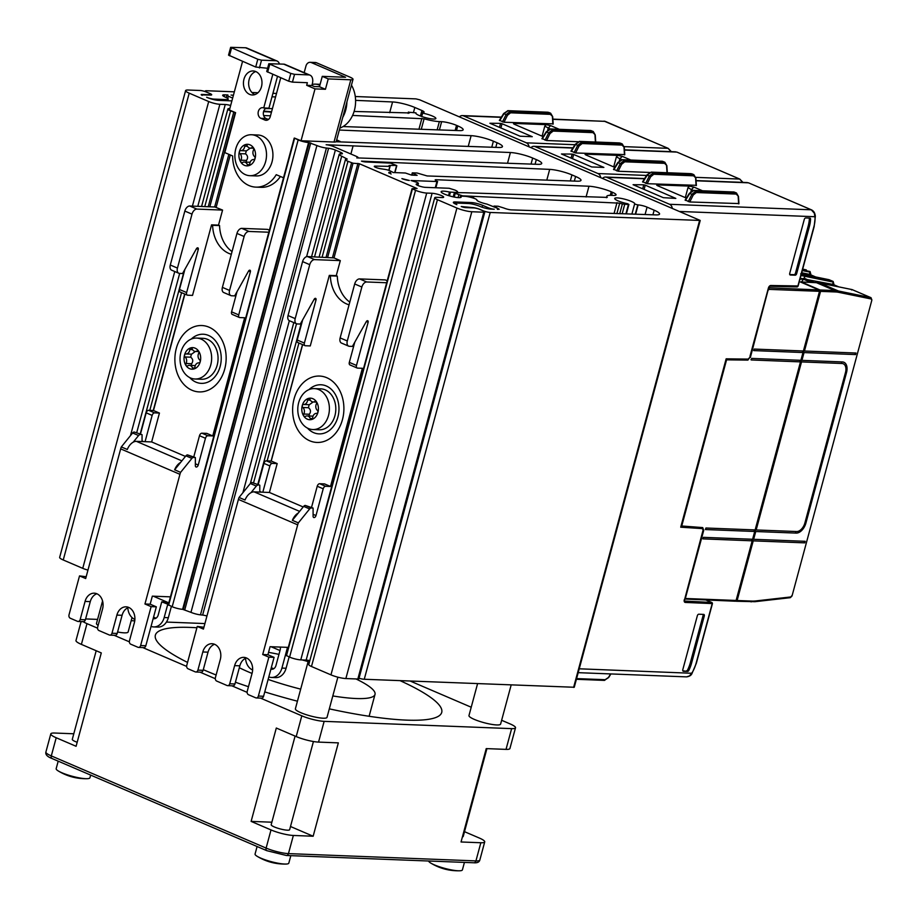 <?xml version="1.0" encoding="UTF-8"?>
<svg xmlns="http://www.w3.org/2000/svg" width="918" height="918" viewBox="0 0 918 918"><rect width="100%" height="100%" fill="white"/><g stroke="black" fill="none" stroke-linecap="round" stroke-linejoin="round"><path stroke-width="1.38" d="M168.717 603.206L165.917 602.001L161.752 601.841L168.396 604.434M153.157 618.594A5.462 4.211 -87.8 0 0 154.017 618.743A5.462 4.211 -87.8 0 0 158.206 614.991L161.752 601.841M168.338 617.711L164.173 617.55A13.655 10.534 92.2 0 1 153.696 626.925L157.862 627.086A13.655 10.534 -87.8 0 0 168.338 617.711L171.391 606.385M153.547 617.148L155.98 618.204M134.889 619.455L134.82 619.42A13.655 10.534 92.2 0 1 127.809 607.785M153.696 626.925A13.655 10.534 92.2 0 1 151.057 626.386M164.173 617.55L167.719 604.411M77.169 742.283A9.559 1.721 -164.9 0 1 72.293 739.346L96.195 650.736M313.428 741.514L289.64 829.677A9.559 1.721 -164.9 0 1 287.368 830.182A9.559 1.721 -164.9 0 1 276.961 827.944A9.559 1.721 -164.9 0 1 271.189 824.697L295.091 736.098M355.977 678.941A79.2 14.309 -164.9 0 1 375.014 694.41A79.2 14.309 -164.9 0 1 356.23 698.529A79.2 14.309 -164.9 0 1 332.798 695.936M300.691 689.131A79.2 14.309 -164.9 0 1 268.125 679.435M252.048 673.433A79.2 14.309 -164.9 0 1 239.323 667.73M196.911 627.763A148.303 26.794 15.1 0 0 190.554 627.43A148.303 26.794 15.1 0 0 155.371 635.141A148.303 26.794 15.1 0 0 187.559 662.417M203.291 669.681A148.303 26.794 15.1 0 0 216.12 674.994M235.41 682.223A148.303 26.794 15.1 0 0 248.468 686.71M264.751 691.908A148.303 26.794 15.1 0 0 297.432 701.203M329.31 708.857A148.303 26.794 15.1 0 0 406.548 720.125A148.303 26.794 15.1 0 0 441.73 712.414A148.303 26.794 15.1 0 0 400.099 680.663M290.834 855.656L288.814 863.127A17.476 3.156 -164.9 0 1 285.934 864.056A17.476 3.156 -164.9 0 1 284.672 864.045A17.476 3.156 -164.9 0 1 257.097 856.276A17.476 3.156 -164.9 0 1 255.066 854.027L257.097 846.511M464.428 862.404L462.408 869.874A17.476 3.156 -164.9 0 1 459.528 870.792A17.476 3.156 -164.9 0 1 458.266 870.78A17.476 3.156 -164.9 0 1 430.68 863.012A17.476 3.156 -164.9 0 1 428.637 861.015M90.653 775.079L89.93 777.775A17.476 3.156 -164.9 0 1 87.038 778.693A17.476 3.156 -164.9 0 1 85.776 778.682A17.476 3.156 -164.9 0 1 58.201 770.913A17.476 3.156 -164.9 0 1 56.17 768.664L58.201 761.16M337.87 677.174L327.026 717.348A16.386 2.961 -164.9 0 1 323.136 718.209A16.386 2.961 -164.9 0 1 305.281 714.376A16.386 2.961 -164.9 0 1 295.378 708.811L308.459 660.363M511.165 684.977L500.608 724.095A16.386 2.961 -164.9 0 1 496.718 724.945A16.386 2.961 -164.9 0 1 478.863 721.123A16.386 2.961 -164.9 0 1 468.972 715.558L477.578 683.669M132.02 617.573L128.13 631.997A16.386 2.961 -164.9 0 1 124.24 632.846A16.386 2.961 -164.9 0 1 117.584 631.986M98.123 625.399A16.386 2.961 -164.9 0 1 96.482 623.46L102.564 600.957M308.987 389.611A24.579 18.968 92.2 0 1 326.303 385.985A24.579 18.968 92.2 0 1 337.904 417.001A24.579 18.968 92.2 0 1 313.704 432.665A24.579 18.968 92.2 0 1 307.484 428.121M309.056 415.98L309.377 414.248C311.087 411.734 310.777 409.554 308.425 407.718L309.148 404.7M303.789 404.494L309.332 404.712L313.153 401.969M308.333 428.522A20.483 15.801 92.2 0 1 298.075 405.526A20.483 15.801 92.2 0 1 314.381 388.612A20.483 15.801 92.2 0 1 318.833 389.622A20.483 15.801 92.2 0 1 328.506 415.475A20.483 15.801 92.2 0 1 312.786 429.544A20.483 15.801 92.2 0 1 308.333 428.522M312.866 398.699A10.787 8.319 -87.8 0 0 302.251 405.572A10.787 8.319 -87.8 0 0 307.346 419.182A10.787 8.319 -87.8 0 0 317.961 412.308A10.787 8.319 -87.8 0 0 312.866 398.699M314.381 388.612L320.795 388.853A20.483 15.801 92.2 0 1 325.247 389.875A20.483 15.801 92.2 0 1 335.518 412.87A20.483 15.801 92.2 0 1 319.2 429.796L312.786 429.544M191.242 339.075A24.579 18.968 92.2 0 1 208.547 335.449A24.579 18.968 92.2 0 1 220.159 366.477A24.579 18.968 92.2 0 1 195.959 382.14A24.579 18.968 92.2 0 1 189.739 377.596M191.311 365.456L191.632 363.723C193.342 361.199 193.032 359.03 190.68 357.182L191.403 354.176M186.044 353.958L191.587 354.176L195.408 351.445M190.588 377.998A20.483 15.801 92.2 0 1 180.33 355.002A20.483 15.801 92.2 0 1 196.636 338.076A20.483 15.801 92.2 0 1 201.088 339.098A20.483 15.801 92.2 0 1 210.761 364.951A20.483 15.801 92.2 0 1 195.041 379.008A20.483 15.801 92.2 0 1 190.588 377.998M195.121 348.163A10.787 8.319 -87.8 0 0 184.507 355.036A10.787 8.319 -87.8 0 0 189.601 368.657A10.787 8.319 -87.8 0 0 200.216 361.784A10.787 8.319 -87.8 0 0 195.121 348.163M196.636 338.076L203.05 338.329A20.483 15.801 92.2 0 1 207.502 339.339A20.483 15.801 92.2 0 1 217.773 362.335A20.483 15.801 92.2 0 1 201.455 379.26L195.041 379.008M251.498 134.751L257.912 135.003A20.483 15.801 92.2 0 1 262.364 136.025A20.483 15.801 92.2 0 1 272.635 159.021A20.483 15.801 92.2 0 1 256.317 175.935L249.903 175.694A20.483 15.801 92.2 0 1 245.45 174.672A20.483 15.801 92.2 0 1 235.18 151.677A20.483 15.801 92.2 0 1 251.498 134.751A20.483 15.801 92.2 0 1 255.95 135.772A20.483 15.801 92.2 0 1 266.22 158.768A20.483 15.801 92.2 0 1 249.903 175.694M249.983 144.837A10.787 8.319 -87.8 0 0 239.368 151.711A10.787 8.319 -87.8 0 0 244.452 165.332A10.787 8.319 -87.8 0 0 255.078 158.458A10.787 8.319 -87.8 0 0 249.983 144.837M246.173 162.13L246.494 160.398C248.204 157.885 247.894 155.704 245.542 153.868L246.265 150.85M240.895 150.644L246.449 150.862L250.27 148.119M255.789 71.558A12.014 9.272 -87.8 0 0 253.173 70.961A12.014 9.272 -87.8 0 0 243.958 79.223A12.014 9.272 -87.8 0 0 249.627 94.382A12.014 9.272 -87.8 0 0 252.243 94.979A12.014 9.272 -87.8 0 0 261.814 85.053A12.014 9.272 -87.8 0 0 255.789 71.558A12.014 9.272 -87.8 0 0 249.168 79.418A12.014 9.272 -87.8 0 0 254.837 94.588A12.014 9.272 -87.8 0 0 254.86 94.6M351.445 85.11A27.311 21.068 92.2 0 1 354.405 110.367A27.311 21.068 92.2 0 1 339.844 128.107M804.845 541.287A0.815 0.631 -87.8 0 0 804.788 542.859L805.201 541.31L753.644 539.302A0.815 0.631 -87.8 0 0 753.23 540.863L804.788 542.859M851.984 289.572L818.638 282.79L801.38 281.987L820.026 289.996A1.09 0.838 92.2 0 1 820.543 291.373L804.455 351.02L856.001 353.028L855.587 354.577A0.815 0.631 92.2 0 1 855.645 353.005M529.078 146.754A5.462 4.211 -87.8 0 0 526.358 142.829L463.51 115.863A5.462 4.211 -87.8 0 0 462.328 115.588A5.462 4.211 -87.8 0 0 459.459 116.873M600.682 177.472A5.462 4.211 -87.8 0 0 597.962 173.559L535.114 146.593A5.462 4.211 -87.8 0 0 533.92 146.318A5.462 4.211 -87.8 0 0 531.063 147.603M681.053 525.934L702.718 527.586L703.739 530.283L702.936 529.938M701.432 528.183L701.777 527.517M749.845 357.32L747.906 360.108L726.574 359.833L681.684 526.209M768.194 289.698L750.35 357.527M684.748 598.995L685.39 598.49A1.641 0.998 -66.8 0 1 685.471 597.974L703.739 530.283M799.348 281.528L818.982 289.95L768.722 287.782M768.607 289.881A1.641 0.998 -66.8 0 1 768.802 289.365L819.499 291.327A1.09 0.838 -87.8 0 0 818.982 289.95M819.499 291.327L803.411 350.986L754.217 349.069L753.678 350.596L802.986 352.535L800.886 360.315L751.693 358.41L751.28 359.959A0.815 0.631 92.2 0 1 750.935 359.604M803.055 350.963A0.815 0.631 -87.8 0 0 802.986 352.535M800.53 360.304A0.815 0.631 -87.8 0 0 800.473 361.876L755.124 529.927L705.931 528.011L705.403 529.548L754.711 531.476L752.611 539.256L703.418 537.351L702.878 538.877L752.186 540.817A0.815 0.631 -87.8 0 1 752.244 539.245M754.768 529.915A0.815 0.631 -87.8 0 0 754.711 531.476M735.02 601.164A1.09 0.838 -87.8 0 0 736.098 600.464L752.186 540.817M768.802 289.365L769.273 288.022M751.28 359.959L800.473 361.876M685.298 599.225L685.39 598.49L736.098 600.464M823.802 283.811L823.148 284.132M800.221 278.303L833.028 284.431M800.003 279.095L803.525 279.244L810.732 282.331M803.525 279.244L801.391 281.964M833.842 284.752L832.959 281.378L833.223 282.067L832.959 281.378L804.558 275.572L804.455 277.546A54.621 7.069 16.2 0 0 804.524 277.557L804.879 276.272L833.223 282.067L832.66 284.27L838.65 286.841M800.978 275.469L804.879 276.272L804.65 275.595M802.298 270.558L810.146 272.164L809.894 271.487L809.584 274.367L801.712 272.761M852.489 289.767L851.571 289.939M829.424 279.864L801.368 274.046M800.668 273.885L828.977 279.68L833.154 281.447L829.046 279.703M815.574 276.938L809.963 274.528M806.348 269.961L802.688 269.135L806.165 269.858M810.778 274.861L809.894 271.487L802.47 269.961M798.603 532.612A10.924 6.667 -66.8 0 0 802.871 529.158A10.924 6.667 -66.8 0 0 805.935 522.985L846.522 372.57A10.924 6.667 113.2 0 0 846.809 366.293A10.924 6.667 113.2 0 0 844.48 362.576A10.924 6.667 113.2 0 0 843.883 362.266A10.924 6.667 113.2 0 0 842.38 361.933L801.93 360.361A0.815 0.631 -87.8 0 0 801.517 361.91L841.955 363.482A9.283 5.669 -66.8 0 1 843.24 363.769A9.283 5.669 -66.8 0 1 844.032 364.239A9.283 5.669 -66.8 0 1 845.444 366.236A9.283 5.669 -66.8 0 1 845.478 372.536L804.891 522.95A9.283 5.669 113.2 0 1 801.494 529.101A9.283 5.669 113.2 0 1 799.05 530.96A9.283 5.669 -66.8 0 1 796.617 531.533L756.168 529.961A0.815 0.631 -87.8 0 0 755.744 531.522L796.193 533.094A10.924 6.667 113.2 0 0 798.603 532.612L799.05 530.96M801.517 361.91L756.168 529.961M855.587 354.577L804.03 352.581L801.93 360.361M804.455 351.02A0.815 0.631 -87.8 0 0 804.03 352.581M735.72 601.06L736.064 601.198A1.09 0.838 -87.8 0 0 737.131 600.51L753.23 540.863M755.744 531.522L753.644 539.302M751.957 540.633L752.335 539.245M754.481 531.304L754.848 529.915M800.244 361.692L800.611 360.304M802.757 352.363L803.135 350.974M576.596 678.597L605.157 679.699L608.485 677.45M578.191 672.664L686.561 676.876L689.533 675.912L692.551 671.965A23.489 14.321 113.2 0 0 696.096 663.301L712.139 603.837A1.09 0.849 -87 0 0 711.622 602.46A1.09 0.666 -66.8 0 1 712.07 602.908M686.354 670.92A1.641 0.998 113.2 0 0 687.628 669.888L688.821 670.404A24.579 14.986 113.2 0 0 691.575 663.117L704.29 616.001A1.641 0.998 113.2 0 0 703.899 614.452A1.641 0.998 113.2 0 0 703.67 614.406L698.805 614.211A1.641 0.998 113.2 0 0 697.347 615.737L682.797 669.67A1.641 0.998 -66.8 0 0 683.187 671.219A1.641 0.998 -66.8 0 0 683.417 671.276L687.548 671.437L682.797 670.783M687.628 669.888A24.579 14.986 113.2 0 0 690.382 662.612L703.096 615.485A1.641 0.998 113.2 0 0 703.096 614.383M691.61 673.261L579.235 668.797M688.821 670.404A1.641 0.998 -66.8 0 1 687.548 671.437M689.556 193.434L693.974 190.439L733.826 191.988L736.42 192.941L695.81 191.219L691.885 194.318L693.228 195.018L696.337 192.528L736.19 194.077A1.09 0.838 -87.8 0 0 735.651 192.769L733.826 191.988A1.09 0.838 -87.8 0 0 733.344 191.965M736.19 194.077L738.324 196.211M685.39 200.09L689.774 201.971L738.623 203.566M736.443 192.952L738.474 196.418L738.933 203.796M642.68 188.821L643.747 184.805L633.087 184.702L663.324 197.68L675.832 198.414L645.239 185.172L644.103 189.429M658.298 186.033L657.839 184.897L689.418 186.113L687.984 187.616L691.415 189.59L693.836 187.065L689.418 186.113M686.698 197.599L685.953 197.909M690.921 191.506L691.426 189.601L693.297 190.405M702.362 190.714L693.836 187.065M696.062 185.31L647.201 183.703L642.83 181.821M695.764 177.943L693.629 175.808L653.777 174.259L650.667 176.749L649.324 176.049L653.237 172.951L693.882 174.684M690.784 173.697A1.09 0.838 92.2 0 1 691.024 173.663L651.413 172.171L646.995 175.177M686.389 198.093L657.38 185.643L656.691 185.184L657.839 184.897M643.747 184.805L645.239 185.172M672.286 208.202A5.462 4.211 -87.8 0 0 669.566 204.289L606.718 177.312A5.462 4.211 -87.8 0 0 605.524 177.048A5.462 4.211 -87.8 0 0 602.667 178.322M811.581 209.935A1.09 0.666 113.2 0 0 811.271 209.797L814.369 213.251L815.046 217.968A23.489 14.321 -66.8 0 1 813.887 226.723L797.845 286.187A1.09 0.838 91.5 0 1 796.778 286.886M669.566 204.289L811.271 209.797L748.572 182.854A1.09 0.666 113.2 0 0 748.422 182.82L696.073 180.789M809.286 218.082A1.641 0.998 -66.8 0 1 809.366 218.702A24.579 14.986 -66.8 0 1 808.184 226.046L795.47 273.162A1.641 0.998 -66.8 0 1 794.001 274.677L789.721 274.505M810.56 219.207A24.579 14.986 -66.8 0 1 809.378 226.551L796.663 273.667A1.641 0.998 -66.8 0 1 795.195 275.193L790.341 274.998A1.641 0.998 -66.8 0 1 790.111 274.952A1.641 0.998 -66.8 0 1 789.721 273.403L804.271 219.459A1.641 0.998 113.2 0 1 805.729 217.945L809.86 218.105A1.641 0.998 113.2 0 1 810.089 218.151A1.641 0.998 113.2 0 1 810.56 219.207L809.366 218.702M815.023 216.028L815.035 216.728L679.928 211.484M703.131 530.833L684.553 599.718L702.832 531.029M747.906 360.108L747.172 359.087M725.954 359.558L726.574 359.833M747.08 359.753L725.966 359.477M703.05 530.237L702.431 528.619L700.847 527.93L680.869 526.634M768.4 288.022L770.007 286.244A1.09 0.838 -88.5 0 0 770.822 285.498A2.731 1.664 -66.8 0 0 768.4 288.022L749.983 356.299M749.639 357.561L748.17 359.099L726.149 358.823L680.72 527.196L702.431 528.619M617.952 162.716L622.381 159.709L662.222 161.258L664.816 162.211L624.206 160.489L620.281 163.588L621.624 164.288L624.733 161.809L664.586 163.347A1.09 0.838 -87.8 0 0 664.058 162.038L662.222 161.258A1.09 0.838 -87.8 0 0 661.993 161.201L661.993 161.201A1.09 0.838 -87.8 0 0 661.752 161.235M664.586 163.347L666.72 165.481M664.839 162.222L666.87 165.699L667.317 172.745M613.798 169.36L618.17 171.241L649.565 172.458M571.076 158.091L572.155 154.086L561.483 153.983L591.72 166.95L603.872 167.42L573.635 154.453L572.511 158.711M586.694 155.314L586.246 154.167L617.814 155.394L616.391 156.886L621.693 159.675M615.094 166.869L614.349 167.179M619.317 160.776L619.811 158.871L622.232 156.335L617.814 155.394M630.758 159.996L622.232 156.335M624.458 154.58L575.609 152.973L571.226 151.091M624.16 147.213L622.025 145.09L582.173 143.541L579.063 146.019L577.72 145.319L581.645 142.233L622.278 143.954M619.18 142.978A1.09 0.838 92.2 0 1 619.42 142.944L579.809 141.441L575.391 144.447M614.785 167.363L585.776 154.912L585.087 154.453L586.246 154.167M572.155 154.086L573.635 154.453M739.977 179.217A1.09 0.666 113.2 0 0 739.678 179.067L742.708 182.372M695.798 177.358L739.678 179.067L676.979 152.136M546.348 131.985L550.777 128.979L590.63 130.528L593.212 131.481L552.602 129.771L548.677 132.858L550.02 133.558L553.129 131.079L592.982 132.628A1.09 0.838 -87.8 0 0 592.454 131.32L590.63 130.528A1.09 0.838 -87.8 0 0 590.389 130.482L590.389 130.482A1.09 0.838 -87.8 0 0 590.148 130.517M592.982 132.628L595.128 134.751M593.235 131.492L595.266 134.969L595.713 142.015M542.194 138.629L546.566 140.511L577.973 141.728M499.472 127.361L500.551 123.356L489.891 123.253L520.116 136.22L532.268 136.702L502.043 123.723L500.907 127.981M515.09 124.584L514.642 123.437L546.21 124.664L544.787 126.156L550.089 128.945M543.49 136.151L542.745 136.449M547.713 130.046L548.207 128.141L550.628 125.605L546.21 124.664M559.154 129.266L550.628 125.605M552.854 123.85L504.005 122.243L499.621 120.373M552.556 116.494L550.421 114.36L510.569 112.811L507.459 115.289L506.116 114.589L510.041 111.503L550.674 113.235M547.587 112.248A1.09 0.838 92.2 0 1 547.828 112.214L508.216 110.722L503.787 113.717M543.181 136.633L514.172 124.194L513.483 123.723L514.642 123.437M500.551 123.356L502.043 123.723M668.373 148.487A1.09 0.666 113.2 0 0 668.075 148.337L671.104 151.642M624.194 146.639L668.075 148.337L605.226 121.371L552.854 119.11M359.03 678.23A5.462 0.987 15.1 0 0 364.262 679.263L574.255 687.261L700.216 220.446L419.664 99.798L415.946 98.88L355.277 96.516M283.719 64.145L308.781 74.897A9.283 5.669 -66.8 0 1 310.066 75.184L285.005 64.432A9.283 5.669 113.2 0 0 283.719 64.145L268.836 63.732L266.736 71.512L288.722 81.209L292.44 82.127L307.369 82.7L306.669 85.294L315.023 88.885L325.442 89.287L328.242 78.914L322.275 76.355L345.535 77.261L311.328 62.573L316.538 62.78L349.953 77.123A9.283 1.675 -164.9 0 1 353.017 79.304L336.217 141.556A9.283 1.675 -164.9 0 1 336.057 141.762A9.283 1.675 -164.9 0 1 334.014 142.038L301.035 140.752L294.471 138.067L298.155 139.926A7.642 1.377 -164.9 0 0 308.586 142.497L316.917 145.537A7.642 1.377 -164.9 0 0 326.418 148.05L328.575 148.268A5.462 0.987 15.1 0 1 335.368 150.07L340.624 152.319A5.462 0.987 -164.9 0 1 342.425 153.604A5.462 0.987 -164.9 0 1 341.668 153.891L340.234 153.972A7.642 1.377 15.1 0 0 339.178 154.373A7.642 1.377 15.1 0 0 341.703 156.175L347.268 159.101A7.642 1.377 15.1 0 0 345.455 159.502A7.642 1.377 15.1 0 0 347.979 161.304L353.04 163.209L359.397 163.76L417.07 188.523L412.056 188.695L415.544 190.301A8.193 1.48 15.1 0 0 426.721 193.067L432.103 193.273A6.828 1.228 -164.9 0 1 439.55 194.868A6.828 1.228 -164.9 0 1 443.669 197.186A6.828 1.228 -164.9 0 1 442.051 197.542L436.67 197.336A8.193 1.48 15.1 0 0 434.73 197.76L308.769 664.575A8.193 1.48 15.1 0 0 311.477 666.502L330.962 674.868A10.924 1.974 15.1 0 0 345.868 678.551L357.836 679.022A4.372 0.792 15.1 0 0 358.881 678.792L484.83 211.978A4.372 0.792 15.1 0 0 483.396 210.945L479.816 209.407A4.372 0.792 15.1 0 0 473.849 207.938L465.69 207.617A3.282 0.597 15.1 0 1 461.226 206.516L472.541 207.571A5.462 0.987 -164.9 0 1 479.988 209.419L482.765 210.612A5.462 0.987 15.1 0 0 490.223 212.46L700.216 220.446M286.359 655.452L289.595 657.116A8.193 1.48 15.1 0 0 300.771 659.881L306.153 660.088A6.828 1.228 -164.9 0 1 309.836 660.639M271.051 646.72L279.99 650.552M168.51 604.882L172.194 606.729A7.642 1.377 15.1 0 0 182.625 609.311L190.967 612.352A7.642 1.377 15.1 0 0 200.468 614.853L202.626 615.083A5.462 0.987 -164.9 0 1 206.963 616.012M153.306 596.184L168.82 602.851M230.659 105.478A6.828 1.228 15.1 0 0 225.254 104.503L219.872 104.296A8.193 1.48 -164.9 0 1 208.696 101.531L189.211 93.166A10.924 1.974 -164.9 0 1 185.608 90.595L59.647 557.41A10.924 1.974 15.1 0 0 63.25 559.98L82.746 568.345A8.193 1.48 15.1 0 0 87.967 570.089M283.513 177.794L276.249 174.684A31.682 24.442 -87.8 0 1 255.881 187.123A31.682 24.442 -87.8 0 1 232.656 155.968L224.818 152.606L235.593 112.673L229.431 110.022L242.559 61.391M328.242 78.914L350.814 79.797L334.014 142.038M315.023 88.885L301.035 140.752M316.538 62.78A5.462 4.211 -87.8 0 0 315.344 62.504L310.135 62.309A5.462 4.211 92.2 0 0 305.946 66.062L304.168 72.648M353.017 79.304A9.283 1.675 -164.9 0 1 350.814 79.797M310.135 62.309A5.462 4.211 92.2 0 1 311.328 62.573M312.143 84.548A16.937 13.07 92.2 0 1 315.39 84.146A16.937 13.07 92.2 0 1 319.843 85.363M275.767 60.726A9.283 5.669 -66.8 0 1 277.041 61.013L246.816 48.046A9.283 5.669 113.2 0 0 245.531 47.759L275.767 60.726L261.527 60.175L257.809 59.257L230.647 47.346L228.548 55.126L255.709 67.037L267.608 68.276M230.647 47.346L245.531 47.759M268.836 63.732L290.822 73.429L294.54 74.347L308.781 74.897M346.912 101.921A27.311 21.068 92.2 0 1 342.747 117.366M310.066 75.184A9.283 5.669 -66.8 0 1 312.304 83.94L311.879 85.5L306.669 85.294M277.041 61.013A9.283 5.669 -66.8 0 1 279.416 63.973M272.784 74.369L263.718 107.957L268.928 108.163L277.5 76.389M266.541 108.072A5.462 4.211 -87.8 0 0 263.317 113.178A5.462 4.211 -87.8 0 0 266.128 118.537L260.919 118.33A5.462 4.211 92.2 0 1 258.188 112.203A5.462 4.211 92.2 0 1 262.537 107.681A5.462 4.211 92.2 0 1 263.718 107.957M260.919 118.33L264.9 120.04A5.462 4.211 -87.8 0 0 266.082 120.304A5.462 4.211 -87.8 0 0 270.282 116.563L280.736 77.778M268.423 119.512L266.128 118.537M322.275 76.355L319.475 86.728L314.266 86.522L311.879 85.5M325.442 89.287L319.475 86.728M251.945 147.626A1.641 1.274 92.2 0 1 253.54 149.99A4.762 3.672 -87.8 0 0 254.493 156.53A1.641 1.274 92.2 0 1 253.678 159.537A4.762 3.672 -87.8 0 0 253.609 159.537A4.762 3.672 -87.8 0 0 249.765 163.989A1.641 1.274 92.2 0 1 247.355 164.632A4.762 3.672 -87.8 0 0 244.245 162.05A4.762 3.672 -87.8 0 0 242.49 162.543A1.641 1.274 92.2 0 1 240.895 160.18A4.762 3.672 -87.8 0 0 239.954 153.65A1.641 1.274 92.2 0 1 240.745 150.632A4.762 3.672 -87.8 0 0 240.837 150.644A4.762 3.672 -87.8 0 0 244.681 146.191A1.641 1.274 92.2 0 1 247.08 145.537A4.762 3.672 -87.8 0 0 250.201 148.119A4.762 3.672 -87.8 0 0 251.945 147.626L253.138 147.672M280.438 176.474A31.682 24.442 92.2 0 1 261.091 187.329L255.881 187.123M336.286 141.28L339.637 141.9M336.688 139.8L339.775 141.383M268.882 232.22L170.496 596.861M268.825 232.22L248.985 231.451L241.824 228.375A5.462 3.328 113.2 0 0 236.947 233.424L222.397 287.368A5.462 3.328 113.2 0 0 223.717 292.532L230.877 295.596A5.462 3.328 -66.8 0 1 229.557 290.444L222.397 287.368M236.947 233.424L244.108 236.5A5.462 3.328 -66.8 0 1 248.985 231.451M244.108 236.5L229.557 290.444M248.594 271.005L250.384 271.762A1.641 0.998 113.2 0 0 249.983 270.225A1.641 0.998 113.2 0 0 248.548 271.085L234.664 295.883L231.634 295.768A5.462 3.328 -66.8 0 1 230.877 295.596M250.384 271.762L238.737 314.908L231.577 311.833A2.731 1.664 113.2 0 0 232.243 314.415A2.731 1.664 113.2 0 0 232.621 314.495M193.526 457.462L187.559 454.903A2.731 1.664 113.2 0 0 185.918 455.844L191.885 458.415A2.731 1.664 -66.8 0 1 193.526 457.462L195.35 457.543L195.35 465.701A2.18 1.331 -66.8 0 0 195.993 466.975A2.18 1.331 -66.8 0 0 198.242 465.024L205.46 438.276A2.731 1.664 -66.8 0 1 207.893 435.752L212.746 435.935L244.636 317.766L239.782 317.571A2.731 1.664 -66.8 0 1 239.403 317.49A2.731 1.664 -66.8 0 1 238.737 314.908M191.885 458.415L180.594 472.368A10.924 6.667 -66.8 0 0 179.939 474.319L144.952 603.987L151.126 606.637L156.335 606.832L150.162 604.193L144.952 603.987M150.162 604.193L152.331 596.149L170.438 596.849M241.824 228.375L267.517 229.374L269.376 230.177M151.126 606.637L140.626 645.538A2.731 2.111 92.2 0 1 138.526 647.408A2.731 2.111 92.2 0 1 137.941 647.27L130.781 644.207A2.731 2.111 92.2 0 1 129.484 640.753L134.384 622.599A12.014 9.272 -87.8 0 0 126.099 606.832A12.014 9.272 -87.8 0 0 116.884 615.094L111.985 633.248A2.731 2.111 92.2 0 1 109.896 635.118A2.731 2.111 92.2 0 1 109.299 634.981L98.949 630.54A2.731 2.111 92.2 0 1 97.664 627.097L102.564 608.944A12.014 9.272 -87.8 0 0 94.279 593.177A12.014 9.272 -87.8 0 0 85.064 601.428L80.164 619.581A2.731 2.111 92.2 0 1 78.064 621.463A2.731 2.111 92.2 0 1 77.479 621.325L70.319 618.25A2.731 2.111 92.2 0 1 69.022 614.808L79.522 575.907L85.684 578.547L120.671 448.879L179.939 474.319M138.526 647.408L143.736 647.615A2.731 2.111 -87.8 0 0 145.836 645.733L156.335 606.832M86.177 576.734L79.522 575.907M121.325 446.928L132.617 432.975L138.584 435.534L133.202 442.189A10.924 6.667 -66.8 0 0 127.292 449.487L121.325 446.928A10.924 6.667 113.2 0 0 120.671 448.879M133.202 442.189A10.924 6.667 -66.8 0 1 136.38 441.34L142.049 441.558L142.049 434.662L134.257 432.034A2.731 1.664 113.2 0 0 132.617 432.975M134.257 432.034L142.049 434.662M184.885 294.093L153.478 410.507L148.624 410.312A2.731 1.664 113.2 0 0 146.18 412.836L140.477 433.996M231.325 254.286A31.682 24.442 92.2 0 1 212.609 225.312L211.565 224.853L192.528 295.401L187.662 295.206A2.731 1.664 -66.8 0 1 187.295 295.126A2.731 1.664 -66.8 0 1 186.629 292.544L179.469 289.48A2.731 1.664 113.2 0 0 180.135 292.05A2.731 1.664 113.2 0 0 180.513 292.142M179.469 289.48L184.908 269.307M177.449 268.079L170.289 265.015A5.462 3.328 113.2 0 0 171.609 270.167L178.769 273.231A5.462 3.328 -66.8 0 1 177.449 268.079L192 214.135A5.462 3.328 -66.8 0 1 196.877 209.086L189.716 206.011A5.462 3.328 113.2 0 0 184.839 211.071L192 214.135M170.289 265.015L184.839 211.071M189.716 206.011L214.95 206.998L222.569 210.084L196.877 209.086M186.629 292.544L198.277 249.409A1.641 0.998 113.2 0 0 197.875 247.86A1.641 0.998 113.2 0 0 196.441 248.721L182.556 273.518L179.515 273.403A5.462 3.328 -66.8 0 1 178.769 273.231M153.478 410.507L159.445 413.066L151.654 441.937L185.447 456.43M207.893 435.752L201.926 433.193L206.779 433.376L212.746 435.935M148.624 410.312L154.591 412.87L159.445 413.066M154.591 412.87A2.731 1.664 113.2 0 0 152.147 415.406L145.067 441.673L151.654 441.937M138.584 435.534A2.731 1.664 -66.8 0 1 140.225 434.593M185.918 455.844L180.536 462.5A10.924 6.667 113.2 0 0 174.627 469.798L180.594 472.368M174.627 469.798L180.536 462.5M195.35 457.543L187.559 454.903M193.778 456.866L199.493 435.717L205.46 438.276M201.926 433.193A2.731 1.664 113.2 0 0 199.493 435.717M231.577 311.833L237.028 291.672M222.569 210.084L218.507 225.128L219.551 225.576L212.609 225.312M219.551 225.576A31.682 24.442 -87.8 0 0 232.059 251.578M198.678 353.315A4.762 3.672 -87.8 0 0 199.631 359.845A1.641 1.274 92.2 0 1 198.816 362.862A4.762 3.672 -87.8 0 0 198.747 362.862A4.762 3.672 -87.8 0 0 194.903 367.303A1.641 1.274 92.2 0 1 192.493 367.957A4.762 3.672 -87.8 0 0 189.383 365.375A4.762 3.672 -87.8 0 0 187.639 365.869A1.641 1.274 92.2 0 1 186.044 363.505A4.762 3.672 -87.8 0 0 185.092 356.976A1.641 1.274 92.2 0 1 185.906 353.958A4.762 3.672 -87.8 0 0 185.975 353.958A4.762 3.672 -87.8 0 0 189.819 349.506A1.641 1.274 92.2 0 1 192.218 348.863A4.762 3.672 -87.8 0 0 195.339 351.445A4.762 3.672 -87.8 0 0 197.083 350.951A1.641 1.274 92.2 0 1 198.678 353.315M142.049 441.558L145.067 441.673M218.507 225.128L211.565 224.853M386.673 282.755L366.73 281.975L359.569 278.911A5.462 3.328 113.2 0 0 354.692 283.96L340.142 337.904A5.462 3.328 113.2 0 0 341.462 343.057L348.622 346.132A5.462 3.328 -66.8 0 1 347.302 340.98L340.142 337.904M354.692 283.96L361.853 287.036A5.462 3.328 -66.8 0 1 366.73 281.975M361.853 287.036L347.302 340.98M366.339 321.529L368.129 322.298A1.641 0.998 113.2 0 0 367.739 320.749A1.641 0.998 113.2 0 0 366.293 321.61L352.409 346.419L349.379 346.293A5.462 3.328 -66.8 0 1 348.622 346.132M368.129 322.298L356.482 365.444L349.322 362.369A2.731 1.664 113.2 0 0 349.988 364.951A2.731 1.664 113.2 0 0 350.366 365.031M311.271 507.998L305.304 505.439A2.731 1.664 113.2 0 0 303.663 506.38L309.63 508.939A2.731 1.664 -66.8 0 1 311.271 507.998L313.095 508.067L313.095 516.226A2.18 1.331 -66.8 0 0 313.738 517.511A2.18 1.331 -66.8 0 0 315.987 515.56L323.205 488.801A2.731 1.664 -66.8 0 1 325.638 486.276L330.503 486.471L362.38 368.29L357.527 368.107A2.731 1.664 -66.8 0 1 357.148 368.015A2.731 1.664 -66.8 0 1 356.482 365.444M309.63 508.939L298.339 522.893A10.924 6.667 -66.8 0 0 297.684 524.844L262.697 654.523L268.871 657.162L274.08 657.368L267.907 654.718L262.697 654.523M267.907 654.718L270.076 646.685L288.298 647.385M359.569 278.911L385.262 279.91L387.224 280.747M268.871 657.162L258.371 696.062A2.731 2.111 92.2 0 1 256.271 697.944A2.731 2.111 92.2 0 1 255.686 697.806L248.526 694.731A2.731 2.111 92.2 0 1 247.229 691.288L252.129 673.135A12.014 9.272 -87.8 0 0 243.844 657.368A12.014 9.272 -87.8 0 0 234.629 665.619L229.729 683.772A2.731 2.111 92.2 0 1 227.641 685.643A2.731 2.111 92.2 0 1 227.044 685.516L216.705 681.076A2.731 2.111 92.2 0 1 215.409 677.622L220.309 659.468A12.014 9.272 -87.8 0 0 212.024 643.713A12.014 9.272 -87.8 0 0 202.809 651.964L197.909 670.117A2.731 2.111 92.2 0 1 195.809 671.987A2.731 2.111 92.2 0 1 195.224 671.861L188.064 668.786A2.731 2.111 92.2 0 1 186.767 665.332L197.267 626.432L203.429 629.082L238.416 499.415L297.684 524.844M203.922 627.258L197.267 626.432M256.271 697.944L261.481 698.139A2.731 2.111 -87.8 0 0 263.581 696.269L274.08 657.368M239.07 497.453L250.362 483.499L256.329 486.07L250.947 492.714A10.924 6.667 -66.8 0 0 245.037 500.023L239.07 497.453A10.924 6.667 113.2 0 0 238.416 499.415M250.947 492.714A10.924 6.667 -66.8 0 1 254.125 491.864L259.794 492.094L259.794 485.197L252.002 482.558A2.731 1.664 113.2 0 0 250.362 483.499L293.794 322.597M252.002 482.558L259.794 485.197M302.642 344.629L271.223 461.031L266.369 460.847A2.731 1.664 113.2 0 0 263.925 463.372L258.222 484.52M349.069 304.822A31.682 24.442 92.2 0 1 330.354 275.836L329.31 275.389L310.273 345.925L305.419 345.742A2.731 1.664 -66.8 0 1 305.04 345.65A2.731 1.664 -66.8 0 1 304.374 343.08L297.214 340.004A2.731 1.664 113.2 0 0 297.88 342.586A2.731 1.664 113.2 0 0 298.258 342.666M297.214 340.004L302.665 319.843M304.374 343.08L316.021 299.934A1.641 0.998 113.2 0 0 315.62 298.384A1.641 0.998 113.2 0 0 314.185 299.245L300.301 324.054L297.26 323.939A5.462 3.328 -66.8 0 1 296.514 323.767A5.462 3.328 -66.8 0 1 295.194 318.615L288.034 315.54A5.462 3.328 113.2 0 0 289.354 320.692L242.903 492.714M288.034 315.54L302.584 261.596L309.745 264.671A5.462 3.328 -66.8 0 1 314.622 259.622L307.461 256.547A5.462 3.328 113.2 0 0 302.584 261.596M307.461 256.547L333.991 257.901L340.314 260.62L314.622 259.622M295.194 318.615L309.745 264.671M271.223 461.031L277.19 463.59L269.41 492.461L303.192 506.966M325.638 486.276L319.671 483.717L324.536 483.912L330.503 486.471M266.369 460.847L272.336 463.406L277.19 463.59M272.336 463.406A2.731 1.664 113.2 0 0 269.892 465.931L262.812 492.209L269.41 492.461M256.329 486.07A2.731 1.664 -66.8 0 1 257.969 485.117M303.663 506.38L298.281 513.036A10.924 6.667 113.2 0 0 292.372 520.334L298.339 522.893M292.372 520.334L298.281 513.036M313.095 508.067L305.304 505.439M311.523 507.402L317.238 486.242L323.205 488.801M319.671 483.717A2.731 1.664 113.2 0 0 317.238 486.242M349.322 362.369L354.773 342.196M286.083 668.247L281.918 668.086A13.655 10.534 92.2 0 1 271.441 677.461L275.607 677.622A13.655 10.534 -87.8 0 0 286.083 668.247L289.136 656.921M271.292 667.684L273.736 668.729M270.902 669.119A5.462 4.211 -87.8 0 0 271.762 669.268A5.462 4.211 -87.8 0 0 275.951 665.516L280.151 649.955A5.462 4.211 -87.8 0 0 280.311 647.075M340.314 260.62L336.252 275.652L337.296 276.111L330.354 275.836M337.296 276.111A31.682 24.442 -87.8 0 0 349.804 302.102M316.423 403.84A4.762 3.672 -87.8 0 0 317.376 410.38A1.641 1.274 92.2 0 1 316.561 413.387A4.762 3.672 -87.8 0 0 316.492 413.387A4.762 3.672 -87.8 0 0 312.648 417.839A1.641 1.274 92.2 0 1 310.238 418.482A4.762 3.672 -87.8 0 0 307.128 415.911A4.762 3.672 -87.8 0 0 305.384 416.405A1.641 1.274 92.2 0 1 303.789 414.029A4.762 3.672 -87.8 0 0 302.837 407.5A1.641 1.274 92.2 0 1 303.651 404.482A4.762 3.672 -87.8 0 0 303.72 404.494A4.762 3.672 -87.8 0 0 307.564 400.041A1.641 1.274 92.2 0 1 309.974 399.387A4.762 3.672 -87.8 0 0 313.084 401.969A4.762 3.672 -87.8 0 0 314.828 401.476A1.641 1.274 92.2 0 1 316.423 403.84M259.794 492.094L262.812 492.209M252.634 669.979L252.565 669.956A13.655 10.534 92.2 0 1 245.554 658.309M271.441 677.461A13.655 10.534 92.2 0 1 268.802 676.91M281.918 668.086L287.506 647.362M336.252 275.652L329.31 275.389M185.608 90.595A10.924 1.974 -164.9 0 1 188.19 90.021L200.17 90.492A4.372 0.792 -164.9 0 1 206.137 91.961L209.717 93.498A4.372 0.792 -164.9 0 1 211.151 94.531A4.372 0.792 -164.9 0 1 210.119 94.761L201.96 94.439A3.282 0.597 15.1 0 0 201.18 94.611A3.282 0.597 15.1 0 0 202.258 95.38L201.708 95.116M456.843 204.634L456.051 204.301A8.193 1.48 -164.9 0 1 453.354 202.362A8.193 1.48 -164.9 0 1 455.294 201.937L471.439 202.568A8.193 1.48 -164.9 0 1 482.616 205.334L488.284 207.766A4.372 0.792 15.1 0 0 494.24 209.235L490.946 209.109A8.193 1.48 -164.9 0 1 479.77 206.343L479.666 206.298A8.193 1.48 15.1 0 0 468.49 203.532L456.338 203.062A5.462 0.987 15.1 0 0 455.041 203.348A5.462 0.987 15.1 0 0 456.843 204.634M409.336 180.456L401.889 178.608A5.462 0.987 15.1 0 0 409.336 180.456M388.899 172.366L390.643 172.435A5.462 0.987 15.1 0 0 389.347 172.71A5.462 0.987 15.1 0 0 391.148 174.007L388.899 172.366L388.75 172.951M393.019 172.354L389.943 170.771A4.372 0.792 15.1 0 0 385.124 169.417L380.465 168.705A4.372 0.792 -164.9 0 1 375.646 167.351A4.372 0.792 -164.9 0 1 374.28 166.353A4.372 0.792 -164.9 0 1 375.175 166.124L389.863 166.33L389.083 165.458L396.45 165.435L390.391 163.106L365.536 161.947A4.372 0.792 -164.9 0 1 361.485 161.143L549.687 169.382A16.386 2.961 -164.9 0 1 571.948 174.902L575.597 176.474A16.386 2.961 -164.9 0 1 581.002 180.33A16.386 2.961 -164.9 0 1 577.204 181.19L427.111 175.946L417.047 172.997L412.274 172.871L417.116 175.327L411.562 175.108L405.4 173.009L392.984 172.527M232.656 98.065L228.33 96.206A4.372 0.792 -164.9 0 1 226.884 95.174A4.372 0.792 -164.9 0 1 227.916 94.944L224.623 94.818A8.193 1.48 -164.9 0 0 222.672 95.242A8.193 1.48 -164.9 0 0 225.38 97.17L225.484 97.216A8.193 1.48 15.1 0 1 228.18 99.155A8.193 1.48 15.1 0 1 226.241 99.58L214.089 99.11A5.462 0.987 15.1 0 1 206.642 97.262L207.434 97.606A8.193 1.48 15.1 0 0 218.61 100.372L231.898 100.888M460.492 196.119A10.373 1.87 -164.9 0 1 461.169 197.106A10.373 1.87 -164.9 0 1 450.772 196.245A10.373 1.87 -164.9 0 1 441.133 191.701A10.373 1.87 -164.9 0 1 449.499 192.057L455.649 192.401A8.193 1.48 15.1 0 0 457.6 191.977A8.193 1.48 15.1 0 0 454.892 190.049L449.177 188.27L425.401 187.352A5.462 0.987 -164.9 0 1 419.446 186.067A5.462 0.987 -164.9 0 1 416.141 184.22A5.462 0.987 -164.9 0 1 416.497 183.99L418.149 183.589A4.372 0.792 15.1 0 0 418.424 183.416A4.372 0.792 15.1 0 0 416.979 182.384L411.069 180.525L436.934 181.523L435.178 179.836L435.843 179.698L588.977 186.239A16.386 2.961 -164.9 0 1 611.227 191.759L612.455 192.287A10.924 1.974 -164.9 0 1 616.058 194.868A10.924 1.974 -164.9 0 1 613.476 195.431L611.216 195.339A18.567 3.351 15.1 0 0 606.809 196.314A18.567 3.351 15.1 0 0 607.268 197.404L465.139 192.757L454.984 192.596L454.341 192.734L455.236 193.377L462.546 195.832L619.707 203.165A18.567 3.351 15.1 0 0 622.358 203.968L628.405 204.553L627.958 203.819A10.373 1.87 -164.9 0 1 614.716 198.449A10.373 1.87 -164.9 0 1 615.152 198.081A10.373 1.87 -164.9 0 1 626.478 199.688A10.373 1.87 -164.9 0 1 634.763 203.853A10.373 1.87 -164.9 0 1 634.59 204.083L638.125 204.932A6.552 1.182 -164.9 0 1 647.064 207.135L654.167 210.188A16.386 2.961 -164.9 0 1 659.572 214.043A16.386 2.961 -164.9 0 1 655.773 214.904L511.36 209.866A5.462 0.987 -164.9 0 1 503.879 208.019L498.164 206.24L493.999 206.08L499.231 209.258L497.361 209.361A4.372 0.792 15.1 0 0 498.405 209.132A4.372 0.792 15.1 0 0 496.959 208.099L486.838 204.06A8.193 1.48 -164.9 0 1 476.809 199.894A8.193 1.48 -164.9 0 1 476.878 199.78L475.88 199.045A8.193 1.48 -164.9 0 0 464.703 196.291L460.492 196.119L460.09 197.611M356.781 157.896A5.462 0.987 15.1 0 0 358.077 157.621A5.462 0.987 15.1 0 0 356.276 156.324L333.601 146.593A5.462 0.987 -164.9 0 0 326.154 144.757L510.408 152.526A16.386 2.961 -164.9 0 1 532.669 158.045L536.319 159.606A16.386 2.961 -164.9 0 1 541.723 163.473A16.386 2.961 -164.9 0 1 537.925 164.333L356.781 157.896M267.436 119.088L268.067 119.191A4.372 0.792 -164.9 0 1 268.676 119.294M270.477 115.806L263.638 115.542M263.546 111.663L267.895 111.824A8.193 1.48 -164.9 0 1 271.43 112.294M233.413 95.265L231.049 95.07A4.372 0.792 -164.9 0 1 233.379 95.415M229.821 108.565L229.821 108.565A8.193 1.48 -164.9 0 0 227.871 108.99L201.57 206.481M235.547 112.65L230.579 110.917A8.193 1.48 -164.9 0 1 227.871 108.99M434.73 197.76A8.193 1.48 15.1 0 0 437.427 199.688L456.923 208.053A10.924 1.974 15.1 0 0 471.818 211.737L483.797 212.207A4.372 0.792 15.1 0 0 484.83 211.978M339.327 130.035L471.129 135.669A16.386 2.961 -164.9 0 1 493.391 141.188L497.04 142.749A16.386 2.961 -164.9 0 1 502.444 146.616A16.386 2.961 -164.9 0 1 498.646 147.477L336.057 141.762M276.513 93.452L272.933 93.315M257.958 92.741L251.922 92.5M234.342 91.823L206.596 90.744A5.462 0.987 15.1 0 0 205.299 91.02A5.462 0.987 15.1 0 0 207.101 92.316L209.889 93.51A5.462 0.987 -164.9 0 1 211.691 94.795A5.462 0.987 -164.9 0 1 210.394 95.082L201.765 94.91M271.992 96.803L275.572 96.952M355.587 100.372L392.571 101.955A16.386 2.961 -164.9 0 1 414.821 107.475L421.913 110.516A6.552 1.182 -164.9 0 1 424.082 112.065A6.552 1.182 -164.9 0 1 422.521 112.409L421.66 112.501L422.624 113.121A10.373 1.87 -164.9 0 1 435.866 118.502A10.373 1.87 -164.9 0 1 430.083 118.651A10.373 1.87 -164.9 0 1 415.831 113.086A10.373 1.87 -164.9 0 1 415.992 112.857L408.533 112.214A18.567 3.351 15.1 0 0 409.451 112.937L354.096 111.457M272.428 108.599L265.554 108.576M263.73 111.089L271.567 111.755M352.592 115.427L424.105 118.789A18.567 3.351 15.1 0 0 439.366 121.601L441.627 121.681A10.924 1.974 -164.9 0 1 456.521 125.364L457.749 125.892A16.386 2.961 -164.9 0 1 463.154 129.759A16.386 2.961 -164.9 0 1 459.367 130.62L343.08 126.558M422.624 113.121L421.718 116.483M634.59 204.083L631.894 214.066M501.641 720.286L510.098 723.912A16.386 2.961 -164.9 0 1 515.514 727.779A16.386 2.961 -164.9 0 1 511.624 728.628L324.146 721.353A16.386 2.961 -164.9 0 1 301.804 715.822L260.505 698.105M247.114 692.356L231.875 685.815M215.294 678.7L200.044 672.16M186.652 666.411L142.76 647.569M129.369 641.831L114.119 635.279M97.549 628.164L86.992 623.643A16.386 2.961 -164.9 0 1 83.136 621.658M410.22 681.053L471.221 707.227M85.603 618.927L97.583 619.398M131.182 620.694L134.751 620.843M166.433 622.071L204.921 623.563M301.804 715.822L296.204 736.569L276.307 728.031L251.119 821.392L271.854 822.207M73.796 733.78L54.69 733.034A16.386 2.961 15.1 0 0 50.8 733.884A16.386 2.961 15.1 0 0 56.205 737.751L76.091 746.288L101.29 652.928L81.392 644.39A16.386 2.961 15.1 0 1 75.987 640.523L81.105 621.578M296.204 736.569A16.386 2.961 15.1 0 0 318.546 742.1L338.34 742.869L313.153 836.229L293.358 835.46A16.386 2.961 15.1 0 1 271.005 829.929L251.119 821.392M511.624 728.628L506.025 749.375L486.23 748.606L461.043 841.978L480.837 842.747A16.386 2.961 15.1 0 0 484.715 841.886A16.386 2.961 15.1 0 0 479.311 838.031L464.508 831.674M506.025 749.375A16.386 2.961 15.1 0 0 509.915 748.526L515.514 727.779M268.549 652.354A79.2 14.309 -164.9 0 1 278.957 654.373M302.148 659.927A79.2 14.309 -164.9 0 1 308.127 661.591M313.153 836.229L290.501 826.51M486.919 748.64L463.234 836.424A9.559 1.721 -164.9 0 1 462.42 836.86M214.605 644.298A12.014 9.272 -87.8 0 0 208.019 652.17L203.119 670.324L197.909 670.117M195.809 671.987L201.019 672.194A2.731 2.111 -87.8 0 0 203.119 670.324M229.729 683.772L234.939 683.979L239.839 665.825A12.014 9.272 92.2 0 1 246.437 657.954M234.939 683.979A2.731 2.111 92.2 0 1 232.839 685.849L227.641 685.643M111.985 633.248L117.194 633.443L122.094 615.29A12.014 9.272 92.2 0 1 128.692 607.418M117.194 633.443A2.731 2.111 92.2 0 1 115.094 635.325L109.896 635.118M96.86 593.762A12.014 9.272 -87.8 0 0 90.274 601.634L85.374 619.788L80.164 619.581M78.064 621.463L83.274 621.67A2.731 2.111 -87.8 0 0 85.374 619.788M155.222 618.56L153.191 618.48M309.756 440.801A33.22 25.635 -87.8 0 0 343.688 412.893A33.22 25.635 -87.8 0 0 326.774 377.711A33.22 25.635 -87.8 0 0 294.07 398.871A33.22 25.635 -87.8 0 0 309.756 440.801M192.011 390.265A33.22 25.635 -87.8 0 0 225.943 362.369A33.22 25.635 -87.8 0 0 209.029 327.187A33.22 25.635 -87.8 0 0 176.325 348.347A33.22 25.635 -87.8 0 0 192.011 390.265M750.901 601.783A1.09 0.838 -87.8 0 0 751.98 601.083A53.531 32.646 113.2 0 0 755.606 600.946A1.09 0.815 -96.5 0 1 754.607 601.634M823.653 283.777L816.102 282.537L834.875 290.57A54.621 33.312 113.2 0 1 838.421 290.995L819.636 282.962M801.253 281.964L815.976 282.56M803.319 278.418L812.591 282.4M814.002 282.457L805.086 278.636M804.248 278.498L804.524 277.557M804.455 277.546L804.179 278.487M804.558 275.572L801.139 274.872M820.026 289.996L834.875 290.57A1.09 0.838 92.2 0 1 835.391 291.947A53.531 32.646 -66.8 0 1 838.868 292.372A1.09 0.861 101.6 0 0 838.421 290.995L870.78 297.616A2.731 1.664 -66.8 0 1 870.975 297.673L852.053 289.583M871.744 300.565L792.177 595.438L871.744 300.565A1.641 0.998 113.2 0 0 871.228 298.981L838.868 292.372M871.228 298.981A1.09 0.861 -78.4 0 0 870.78 297.616L852.111 289.606M870.975 297.673L871.79 300.324M833.223 282.067L833.739 284.718M810.146 272.164L810.674 274.815M833.154 281.447L833.877 284.167M810.078 271.544L810.812 274.275M792.177 595.438A1.641 0.998 -66.8 0 1 790.823 596.952A1.09 0.815 83.5 0 1 789.824 597.641M790.823 596.952L755.606 600.946M736.293 601.256L754.94 601.692L790.157 597.698L792.245 595.208M846.522 372.57L845.535 372.306M842.024 361.91A0.815 0.631 -87.8 0 0 841.955 363.482M796.193 533.094A0.815 0.631 92.2 0 1 796.25 531.522M805.935 522.985L804.96 522.721M737.131 600.51L751.98 601.083M820.543 291.373L835.391 291.947M706.103 600.085L711.622 602.46L684.805 601.06A1.641 0.998 -66.8 0 1 684.587 601.003L684.358 599.534M608.519 677.323L610.654 673.927M605.157 679.699A1.09 0.838 92.2 0 1 604.101 680.33M684.289 599.775A2.731 1.664 113.2 0 0 685.31 602.438L712.184 603.585M684.553 600.946L684.805 601.06A1.09 0.849 93 0 1 685.31 602.438M691.575 663.117L690.382 662.612M704.29 616.001L703.096 615.485M738.187 196.762L738.646 203.865M689.774 201.971L693.228 195.018M693.342 190.496A1.09 0.838 92.2 0 1 693.974 190.439L695.81 191.219A1.09 0.838 92.2 0 1 696.337 192.528M685.436 200.399L689.797 193.423L691.885 194.318L688.259 201.604M685.103 200.135L689.407 193.273L693.744 190.382L734.572 192.149M687.984 187.616L685.298 197.622M696.073 185.597L695.626 178.494M653.777 174.259A1.09 0.838 -87.8 0 0 653.237 172.951L651.413 172.171A1.09 0.838 -87.8 0 0 651.172 172.114L691.024 173.663A1.09 0.838 92.2 0 1 691.265 173.72L693.09 174.5A1.09 0.838 92.2 0 1 693.629 175.808M645.698 183.336L649.324 176.049L647.236 175.154L642.875 182.131M650.667 176.749L647.201 183.703M644.482 178.781L606.718 177.312M750.075 356.85L768.481 287.793M770.822 285.498L797.903 285.957M809.378 226.551L808.184 226.046M815.046 217.268L815.046 217.968M795.195 275.193L794.001 274.677M796.663 273.667L795.47 273.162M748.709 182.946A1.09 0.666 113.2 0 0 748.572 182.854L811.432 209.832C813.796 210.979 815.092 213.16 815.333 216.373L814.14 226.677L798.098 286.129L797.019 286.944L770.007 286.244M666.594 166.032L667.019 172.733M618.17 171.241L621.624 164.288M621.738 159.766A1.09 0.838 92.2 0 1 622.381 159.709L624.206 160.489A1.09 0.838 92.2 0 1 624.733 161.809M613.832 169.669L618.204 162.693L620.281 163.588L616.655 170.874M613.499 169.417L617.803 162.543L622.14 159.652L662.98 161.419M616.391 156.886L613.706 166.904M624.481 154.878L624.022 147.764M582.173 143.541A1.09 0.838 -87.8 0 0 581.645 142.233L579.809 141.441A1.09 0.838 -87.8 0 0 579.579 141.395L619.42 142.944A1.09 0.838 92.2 0 1 619.661 142.99L621.486 143.782A1.09 0.838 92.2 0 1 622.025 145.09M570.939 151.149L575.242 144.275L579.579 141.395A1.09 0.838 -87.8 0 0 579.178 141.498M574.094 152.618L577.72 145.319L575.632 144.424L571.271 151.401M579.063 146.019L575.609 152.973M646.559 175.453L597.962 173.559M677.105 152.216A1.09 0.666 113.2 0 0 676.818 152.09L624.47 150.059M572.878 148.05L535.114 146.593M594.99 135.302L595.415 142.003M546.566 140.511L550.02 133.558M550.146 129.036A1.09 0.838 92.2 0 1 550.777 128.979L552.602 129.771A1.09 0.838 92.2 0 1 553.129 131.079M542.228 138.939L546.6 131.963L548.677 132.858L545.051 140.156M541.907 138.687L546.199 131.813L550.536 128.933L591.376 130.7M544.787 126.156L542.102 136.174M552.877 124.148L552.418 117.045M510.569 112.811A1.09 0.838 -87.8 0 0 510.041 111.503L508.216 110.722A1.09 0.838 -87.8 0 0 507.975 110.665L547.828 112.214A1.09 0.838 92.2 0 1 548.057 112.271L549.882 113.052A1.09 0.838 92.2 0 1 550.421 114.36M499.335 120.419L503.638 113.545L507.975 110.665A1.09 0.838 -87.8 0 0 507.574 110.768M502.49 121.887L506.116 114.589L504.028 113.694L499.667 120.671M507.459 115.289L504.005 122.243M574.966 144.723L526.358 142.829M605.501 121.486A1.09 0.666 113.2 0 0 605.226 121.371L552.865 119.329M501.274 117.332L463.51 115.863M229.454 55.769L231.554 47.988M257.809 59.257L255.709 67.037M259.427 67.955L261.527 60.175M267.643 72.155L269.743 64.375M290.822 73.429L288.722 81.209M292.44 82.127L294.54 74.347M267.287 120.132L264.9 120.04M247.447 146.295L244.681 146.191M245.542 153.868L239.954 153.65M246.494 160.398L240.895 160.18M249.581 164.724L247.355 164.632M140.626 645.538L145.836 645.733M196.486 248.64L198.277 249.409M152.147 415.406L146.18 412.836M143.701 441.627L142.049 440.915M181.867 460.859L136.38 441.34M198.242 465.024L195.35 463.785M191.632 363.723L186.044 363.505M194.719 368.038L192.493 367.957M190.68 357.182L185.092 356.976M192.585 349.62L189.819 349.506M198.277 350.997L197.083 350.951M258.371 696.062L263.581 696.269M314.231 299.165L316.021 299.934M269.892 465.931L263.925 463.372M261.446 492.151L259.794 491.44M299.612 511.383L254.125 491.864M315.987 515.56L313.095 514.321M309.377 414.248L303.789 414.029M312.464 418.574L310.238 418.482M308.425 407.718L302.837 407.5M310.33 400.145L307.564 400.041M316.021 401.522L314.828 401.476M272.967 669.096L270.936 669.015M230.28 154.958L216.155 207.33M228.857 154.339L214.651 206.986M353.04 163.209L327.646 257.35M351.56 162.842L326.074 257.269M302.515 344.571L271.097 461.031M357.905 163.393L332.5 257.533M359.397 163.76L333.991 257.901M449.499 192.057L448.546 195.591M375.175 166.124L374.934 167.007M389.863 166.33L388.784 170.335M396.542 165.756L394.706 172.584M228.33 96.206L227.721 98.433M189.211 93.166L63.25 559.98M208.696 101.531L82.746 568.345M219.872 104.296L192.401 206.114M174.753 271.521L130.471 435.625M225.254 104.503L197.783 206.332M179.676 273.415L136.782 432.401M230.579 110.917L204.76 206.596M181.546 292.658L149.783 410.357M233.711 112.271L208.225 206.734M184.679 294.001L153.237 410.495M235.203 112.639L209.797 206.791M294.575 138.388L168.614 605.203M298.155 139.926L172.194 606.729M308.586 142.497L182.625 609.311M309.274 142.531L183.325 609.345M310.766 142.898L184.805 609.713M316.917 145.537L190.967 612.352M326.418 148.05L200.468 614.853M328.575 148.268L202.626 615.083M335.368 150.07L306.601 256.661M340.624 152.319L340.176 153.983M341.703 156.175L314.553 256.822M289.354 320.692L296.514 323.767L253.62 482.627M347.979 161.304L322.126 257.109M298.935 343.034L267.149 460.87M412.411 188.959L286.462 655.773M415.544 190.301L289.595 657.116M426.721 193.067L300.771 659.881M432.103 193.273L306.153 660.088M437.427 199.688L311.477 666.502M456.923 208.053L330.962 674.868M471.818 211.737L345.868 678.551M483.797 212.207L357.836 679.022M455.294 201.937L454.812 203.716M471.439 202.568L471.095 203.83M482.616 205.334L482.099 207.227M488.284 207.766L488.009 208.753M450.428 192.206L449.441 195.867M416.497 183.99L416.336 184.587M418.149 183.589L417.667 185.379M353.109 145.801L350.894 154.017M436.934 181.523L435.258 187.731M224.623 94.818L224.141 96.585M471.129 135.669L468.226 146.41M493.391 141.188L491.761 147.236M497.04 142.749L495.789 147.373M510.408 152.526L507.516 163.266M532.669 158.045L531.04 164.093M536.319 159.606L535.068 164.23M392.388 162.658L392.135 163.588M549.687 169.382L546.795 180.123M571.948 174.902L570.319 180.949M575.597 176.474L574.347 181.087M412.641 173.135L412.102 175.131M435.843 179.698L435.683 180.295M588.977 186.239L586.074 196.98M611.227 191.759L610.275 195.327M612.455 192.287L611.629 195.362M455.236 193.377L454.249 197.049M458.816 194.914L458.093 197.611M471.496 196.188L471.152 197.45M472.678 196.337L472.288 197.772M473.849 196.498L473.413 198.127M616.999 202.614L614.073 213.446M619.707 203.165L616.907 213.55M622.358 203.968L619.742 213.642M624.699 204.404L622.186 213.733M628.405 204.553L625.892 213.86M637.78 204.921L635.279 214.192M638.125 204.932L635.623 214.204M647.064 207.135L645.067 214.525M654.167 210.188L652.916 214.801M490.223 212.46L364.262 679.263M699.562 220.595L573.612 687.398M226.241 99.58L225.954 100.647M392.571 101.955L389.668 112.696M414.821 107.475L413.57 112.122M421.913 110.516L420.433 116.024M408.533 112.214L408.235 113.35M421.867 118.388L418.952 129.208M424.105 118.789L421.27 129.289M439.366 121.601L437.152 129.84M441.627 121.681L439.401 129.92M456.521 125.364L455.144 130.471M457.749 125.892L456.51 130.517M480.837 842.747L475.937 860.9A2.731 2.111 92.2 0 1 473.837 862.771C477.28 863.058 479.276 862.14 479.827 860.04A16.386 2.961 -164.9 0 1 475.937 860.9L288.459 853.614A16.386 2.961 -164.9 0 1 266.117 848.083A2.731 1.664 113.2 0 0 266.771 850.665A2.731 1.664 113.2 0 0 267.149 850.745M271.005 829.929L266.117 848.083L51.305 755.904A16.386 2.961 -164.9 0 1 45.9 752.037L50.8 733.884M52.337 758.566A2.731 1.664 -66.8 0 1 51.959 758.486A2.731 1.664 -66.8 0 1 51.305 755.904L56.205 737.751M293.358 835.46L288.459 853.614A2.731 2.111 92.2 0 1 286.37 855.484L473.837 862.771M86.992 623.643L81.392 644.39M318.546 742.1L324.146 721.353M208.019 652.17L202.809 651.964M239.839 665.825L234.629 665.619M90.274 601.634L85.064 601.428M122.094 615.29L116.884 615.094M735.261 601.221L684.736 599.029M852.042 289.583L823.744 283.788M832.855 284.328L838.754 286.864M809.779 274.436L815.677 276.961M576.401 679.297L604.342 680.387L608.68 677.495L610.906 673.938M686.561 676.876C689.51 676.463 691.334 675.292 692.034 673.364L696.349 663.244L712.391 603.78A1.09 1.09 0 0 0 711.771 602.483L706.171 600.085M696.372 185.528L695.901 178.161L693.847 174.672L692.011 173.881M642.543 181.879L646.846 175.005L651.183 172.114M747.286 182.556L696.062 180.559M644.62 178.562L605.524 177.048M624.768 154.798L624.309 147.431L622.243 143.942L620.407 143.162M675.682 151.826L624.458 149.829M573.016 147.832L533.92 146.318M742.937 182.384L739.828 179.102L676.979 152.124M553.164 124.068L552.705 116.701L550.651 113.224L548.815 112.432M501.412 117.102L462.328 115.588M671.333 151.654L668.224 148.372L604.078 121.096M320.13 84.33L315.39 84.146M253.586 148.246L250.201 148.119M246.449 150.862L240.837 150.644M250.132 162.279L244.245 162.05M187.295 295.126L180.135 292.05M239.403 317.49L232.243 314.415M195.27 365.605L189.383 365.375M191.587 354.176L185.975 353.958M198.724 351.571L195.339 351.445M305.04 345.65L297.88 342.586M357.148 368.015L349.988 364.951M313.015 416.141L307.128 415.911M309.332 404.712L303.72 404.494M316.469 402.107L313.084 401.969M390.093 166.273L388.98 170.404M396.805 165.699L394.947 172.595M340.027 141.326L339.867 141.911M226.884 95.174L226.241 97.56M184.346 270.328L140.213 433.881M294.208 138.125L168.258 604.939M339.178 154.373L311.569 256.707M345.455 159.502L319.143 256.994M301.758 321.449L257.809 484.337M412.056 188.695L286.106 655.509M457.6 191.977L457.405 192.688M418.424 183.416L417.862 185.47M412.274 172.871L411.666 175.108M437.588 181.385L435.866 187.754M606.809 196.314L606.431 197.691M454.341 192.734L453.228 196.842M628.922 204.439L626.374 213.883M228.18 99.155L227.756 100.728M421.66 112.501L420.685 116.116M408.441 112.019L408.097 113.339M45.9 752.037C45.28 754.573 47.3 756.719 51.959 758.486L266.771 850.665L286.37 855.484M87.038 778.693C76.676 778.9 67.06 776.307 58.201 770.913M459.528 870.792C449.154 870.998 439.538 868.405 430.68 863.012M285.934 864.056C275.572 864.251 265.956 861.658 257.097 856.276M479.827 860.04L484.715 841.886M375.014 694.41L369.116 716.281"/></g></svg>

